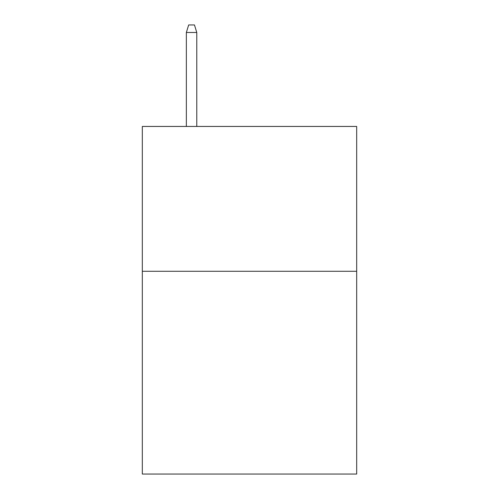 <?xml version="1.0" encoding="UTF-8"?>
<svg xmlns="http://www.w3.org/2000/svg" width="499" height="499" viewBox="0 0 499 499"><rect width="100%" height="100%" fill="white"/><g stroke="black" fill="none" stroke-linecap="round" stroke-linejoin="round"><path stroke-width="0.75" d="M356.679 271.281L356.679 474.05L142.321 474.05L142.321 126.447L356.679 126.447L356.679 271.281L142.321 271.281M196.781 126.447L196.781 32.479L186.352 32.479L186.352 126.447M186.352 32.479L188.672 24.95L194.46 24.95L196.781 32.479"/></g></svg>
